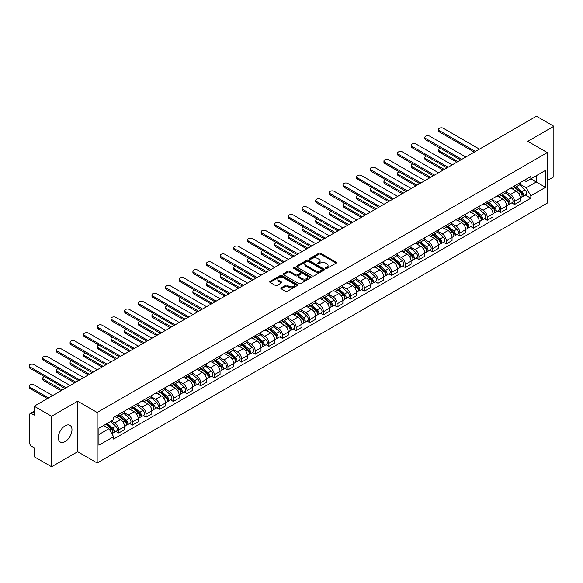 <?xml version="1.0" encoding="UTF-8"?>
<svg xmlns="http://www.w3.org/2000/svg" width="583" height="583" viewBox="0 0 583 583"><rect width="100%" height="100%" fill="white"/><g stroke="black" fill="none" stroke-linecap="round" stroke-linejoin="round"><path stroke-width="0.87" d="M325.751 268.413A0.853 0.488 0 0 0 326.954 268.413L336.07 263.144A1.217 0.7 0 0 0 336.427 262.649A1.217 0.7 0 0 0 336.07 262.153L320.621 253.226A1.217 0.7 0 0 0 318.901 253.226L309.777 258.495A0.853 0.488 0 0 0 310.979 259.187L312.16 258.509A3.884 2.245 0 0 1 317.655 258.509L318.945 259.253A3.884 2.245 0 0 1 320.082 260.841A3.884 2.245 0 0 1 318.945 262.423L317.764 263.108A0.853 0.488 0 0 0 318.967 263.8L320.147 263.115A3.884 2.245 0 0 1 325.642 263.115L326.932 263.859A3.884 2.245 0 0 1 328.069 265.447A3.884 2.245 0 0 1 326.932 267.036L325.751 267.714A0.853 0.488 0 0 0 325.751 268.413L325.751 267.714M65.15 441.564A9.649 5.568 120 0 0 71.454 433.06A9.649 5.568 120 0 0 69.975 425.328A9.649 5.568 120 0 0 65.15 425.809A9.649 5.568 120 0 0 58.847 434.313A9.649 5.568 120 0 0 60.326 442.045A9.649 5.568 120 0 0 65.15 441.564M546.147 151.937A9.649 5.568 120 0 0 545.12 151.004A9.649 5.568 120 0 0 543.801 150.582M281.21 287.827A1.217 0.7 0 0 0 280.853 288.323A1.217 0.7 0 0 0 281.21 288.818L285.546 291.325A1.217 0.7 0 0 0 287.266 291.325L297.396 285.473A1.217 0.7 0 0 0 297.753 284.978A1.217 0.7 0 0 0 297.396 284.482L281.939 275.562A1.217 0.7 0 0 0 280.219 275.562L270.089 281.407A1.217 0.7 0 0 0 269.732 281.902A1.217 0.7 0 0 0 270.089 282.398L275.329 285.422A1.217 0.7 0 0 0 277.049 285.422L281.378 282.923A1.217 0.7 0 0 0 281.735 282.427A1.217 0.7 0 0 0 281.378 281.932L278.783 280.43A3.25 1.873 0 0 1 277.836 279.104A3.25 1.873 0 0 1 279.84 277.37A3.25 1.873 0 0 1 283.374 277.778L293.555 283.651A3.25 1.873 0 0 1 294.502 284.978A3.25 1.873 0 0 1 292.498 286.712A3.25 1.873 0 0 1 288.957 286.304L287.266 285.327A1.217 0.7 0 0 0 285.546 285.327L281.21 287.827L281.21 288.818M97.164 412.473L77.656 401.213L51.588 416.262L34.178 406.213L536.44 116.236L553.85 126.285L527.783 141.334L547.291 152.593L97.164 412.473L97.164 462.975L547.291 203.095L547.291 152.593M312.248 275.905A1.217 0.7 0 0 0 313.967 275.905L324.097 270.06A1.217 0.7 0 0 0 324.454 269.565A1.217 0.7 0 0 0 324.097 269.069L308.64 260.142A1.217 0.7 0 0 0 306.928 260.142L296.791 265.994A1.217 0.7 0 0 0 296.441 266.489A1.217 0.7 0 0 0 296.791 266.985L312.248 275.905M294.167 268.595A0.853 0.488 0 0 1 295.034 268.712L310.732 277.778L300.617 283.615A1.217 0.7 0 0 1 298.897 283.615L283.44 274.695L287.776 272.21L287.776 271.197L283.44 273.704A1.217 0.7 0 0 0 283.083 274.199A1.217 0.7 0 0 0 283.44 274.695L283.44 273.704M287.776 272.21A1.217 0.7 0 0 1 289.496 272.21L289.496 271.197A1.217 0.7 0 0 0 287.776 271.197M289.496 271.197L295.763 274.819A1.217 0.7 0 0 0 297.483 274.819L300.354 273.157A1.217 0.7 0 0 0 300.711 272.662A1.217 0.7 0 0 0 300.354 272.166L293.832 268.399A0.853 0.488 0 0 1 295.034 267.706L310.746 276.772A1.217 0.7 0 0 1 311.103 277.268A1.217 0.7 0 0 1 310.746 277.763L310.746 276.772M51.588 416.262L51.588 466.764L34.178 456.715L34.178 447.773L31.467 446.214A2.47 1.428 -120 0 1 29.718 443.182L29.718 414.593A2.47 1.428 -120 0 1 30.236 413.464L34.178 411.183M547.291 180.577L553.85 176.787L553.85 126.285M51.588 466.764L77.656 451.716L97.164 462.975M34.178 406.213L34.178 415.154L31.467 413.587A2.47 1.428 -120 0 0 30.236 413.464M514.49 185.926A5.692 3.287 60 0 1 513.31 188.484L519.081 185.146A5.692 3.287 -120 0 0 520.262 182.596M506.292 192.055L510.468 194.46A5.692 3.287 60 0 1 514.49 201.434L520.262 198.096A5.692 3.287 -120 0 0 516.239 191.129L512.107 188.746M520.262 198.096L520.262 201.179L514.49 204.509L511.721 202.913M513.31 188.484A5.692 3.287 60 0 1 510.511 188.222M514.49 201.434L514.49 204.509M500.841 193.804A5.692 3.287 60 0 1 499.66 196.362L505.439 193.024A5.692 3.287 -120 0 0 506.612 190.473M498.071 210.791L500.841 212.387L506.612 209.057L506.612 205.974A5.692 3.287 -120 0 0 502.59 199.007L498.458 196.624M499.66 196.362A5.692 3.287 60 0 1 496.862 196.107M492.65 199.933L496.818 202.337A5.692 3.287 60 0 1 500.841 209.312L500.841 212.387M487.199 201.682A5.692 3.287 60 0 1 486.018 204.239L491.79 200.902A5.692 3.287 -120 0 0 492.97 198.351M484.429 218.669L487.199 220.265L492.97 216.934L492.97 213.852A5.692 3.287 -120 0 0 488.948 206.885L484.816 204.502M486.018 204.239A5.692 3.287 60 0 1 483.22 203.984M479 207.81L483.176 210.215A5.692 3.287 60 0 1 487.199 217.189L487.199 220.265M473.549 209.559A5.692 3.287 60 0 1 472.376 212.117L478.147 208.78A5.692 3.287 -120 0 0 479.321 206.229M470.78 226.547L473.549 228.15L479.321 224.812L479.321 221.729A5.692 3.287 -120 0 0 475.298 214.763L471.166 212.38M472.376 212.117A5.692 3.287 60 0 1 469.57 211.862M465.358 215.688L469.526 218.093A5.692 3.287 60 0 1 473.549 225.067L473.549 228.15M459.907 217.437A5.692 3.287 60 0 1 458.726 219.995L464.498 216.665A5.692 3.287 -120 0 0 465.679 214.107M457.138 234.424L459.907 236.028L465.679 232.69L465.679 229.607A5.692 3.287 -120 0 0 461.656 222.64L457.524 220.257M458.726 219.995A5.692 3.287 60 0 1 455.928 219.74M451.716 223.566L455.884 225.978A5.692 3.287 60 0 1 459.907 232.945L459.907 236.028M446.257 225.315A5.692 3.287 60 0 1 445.084 227.873L450.856 224.542A5.692 3.287 -120 0 0 452.036 221.985M443.495 242.302L446.257 243.905L452.036 240.568L452.036 237.492A5.692 3.287 -120 0 0 448.006 230.518L443.874 228.135M445.084 227.873A5.692 3.287 60 0 1 442.278 227.618M438.066 231.444L442.235 233.856A5.692 3.287 60 0 1 446.257 240.823L446.257 243.905M432.615 233.193A5.692 3.287 60 0 1 431.435 235.751L437.206 232.42A5.692 3.287 -120 0 0 438.387 229.862M429.846 250.18L432.615 251.783L438.387 248.445L438.387 245.37A5.692 3.287 -120 0 0 434.364 238.396L430.232 236.013M431.435 235.751A5.692 3.287 60 0 1 428.636 235.496M424.424 239.321L428.592 241.734A5.692 3.287 60 0 1 432.615 248.701L432.615 251.783M418.966 241.078A5.692 3.287 60 0 1 417.792 243.628L423.564 240.298A5.692 3.287 -120 0 0 424.745 237.74M416.204 258.058L418.966 259.661L424.745 256.323L424.745 253.248A5.692 3.287 -120 0 0 420.722 246.274L416.583 243.891M417.792 243.628A5.692 3.287 60 0 1 414.987 243.373M410.775 247.199L414.943 249.611A5.692 3.287 60 0 1 418.966 256.578L418.966 259.661M405.323 248.956A5.692 3.287 60 0 1 404.143 251.506L409.915 248.176A5.692 3.287 -120 0 0 411.095 245.618M402.554 265.943L405.323 267.539L411.095 264.201L411.095 261.126A5.692 3.287 -120 0 0 407.072 254.152L402.94 251.769M404.143 251.506A5.692 3.287 60 0 1 401.344 251.251M397.132 255.077L401.301 257.489A5.692 3.287 60 0 1 405.323 264.456L405.323 267.539M391.681 256.833A5.692 3.287 60 0 1 390.501 259.384L396.272 256.054A5.692 3.287 -120 0 0 397.453 253.496M388.912 273.821L391.681 275.416L397.453 272.079L397.453 269.003A5.692 3.287 -120 0 0 393.43 262.029L389.298 259.646M390.501 259.384A5.692 3.287 60 0 1 387.695 259.129M383.483 262.955L387.651 265.367A5.692 3.287 60 0 1 391.681 272.334L391.681 275.416M378.032 264.711A5.692 3.287 60 0 1 376.851 267.262L382.63 263.931A5.692 3.287 -120 0 0 383.803 261.373M375.263 281.698L378.032 283.294L383.803 279.964L383.803 276.881A5.692 3.287 -120 0 0 379.781 269.914L375.649 267.524M376.851 267.262A5.692 3.287 60 0 1 374.053 267.007M369.841 270.84L374.009 273.245A5.692 3.287 60 0 1 378.032 280.212L378.032 283.294M364.39 272.589A5.692 3.287 60 0 1 363.209 275.14L368.981 271.809A5.692 3.287 -120 0 0 370.161 269.251M361.62 289.576L364.39 291.172L370.161 287.842L370.161 284.759A5.692 3.287 -120 0 0 366.139 277.792L362.007 275.402M363.209 275.14A5.692 3.287 60 0 1 360.411 274.885M356.191 278.718L360.36 281.123A5.692 3.287 60 0 1 364.39 288.089L364.39 291.172M350.74 280.467A5.692 3.287 60 0 1 349.56 283.017L355.339 279.687A5.692 3.287 -120 0 0 356.512 277.129M347.971 297.454L350.74 299.05L356.512 295.719L356.512 292.637A5.692 3.287 -120 0 0 352.489 285.67L348.357 283.28M349.56 283.017A5.692 3.287 60 0 1 346.761 282.762M342.549 286.596L346.717 289A5.692 3.287 60 0 1 350.74 295.967L350.74 299.05M337.098 288.345A5.692 3.287 60 0 1 335.917 290.895L341.689 287.565A5.692 3.287 -120 0 0 342.87 285.014M334.329 305.332L337.098 306.928L342.87 303.597L342.87 300.515A5.692 3.287 -120 0 0 338.847 293.548L334.715 291.157M335.917 290.895A5.692 3.287 60 0 1 333.119 290.64M328.899 294.473L333.075 296.878A5.692 3.287 60 0 1 337.098 303.845L337.098 306.928M323.448 296.222A5.692 3.287 60 0 1 322.275 298.773L328.047 295.443A5.692 3.287 -120 0 0 329.22 292.892M320.679 313.209L323.448 314.805L329.22 311.475L329.22 308.392A5.692 3.287 -120 0 0 325.197 301.426L321.065 299.035M322.275 298.773A5.692 3.287 60 0 1 319.469 298.518M315.257 302.351L319.426 304.756A5.692 3.287 60 0 1 323.448 311.723L323.448 314.805M309.806 304.1A5.692 3.287 60 0 1 308.626 306.658L314.397 303.32A5.692 3.287 -120 0 0 315.578 300.77M307.037 321.087L309.806 322.683L315.578 319.353L315.578 316.27A5.692 3.287 -120 0 0 311.555 309.303L307.423 306.913M308.626 306.658A5.692 3.287 60 0 1 305.827 306.396M301.608 310.229L305.784 312.634A5.692 3.287 60 0 1 309.806 319.601L309.806 322.683M296.157 311.978A5.692 3.287 60 0 1 294.983 314.536L300.755 311.198A5.692 3.287 -120 0 0 301.928 308.647M293.387 328.965L296.157 330.561L301.936 327.231L301.936 324.148A5.692 3.287 -120 0 0 297.906 317.181L293.774 314.791M294.983 314.536A5.692 3.287 60 0 1 292.178 314.273M287.966 318.107L292.134 320.512A5.692 3.287 60 0 1 296.157 327.486L296.157 330.561M282.515 319.856A5.692 3.287 60 0 1 281.334 322.414L287.106 319.076A5.692 3.287 -120 0 0 288.286 316.525M279.745 336.843L282.515 338.439L288.286 335.108L288.286 332.026A5.692 3.287 -120 0 0 284.264 325.059L280.131 322.676M281.334 322.414A5.692 3.287 60 0 1 278.536 322.151M274.323 325.984L278.492 328.389A5.692 3.287 60 0 1 282.515 335.363L282.515 338.439M268.865 327.733A5.692 3.287 60 0 1 267.692 330.291L273.463 326.954A5.692 3.287 -120 0 0 274.644 324.403M266.103 344.721L268.865 346.317L274.644 342.986L274.644 339.904A5.692 3.287 -120 0 0 270.614 332.937L266.482 330.554M267.692 330.291A5.692 3.287 60 0 1 264.886 330.029M260.674 333.862L264.842 336.267A5.692 3.287 60 0 1 268.865 343.241L268.865 346.317M255.223 335.611A5.692 3.287 60 0 1 254.042 338.169L259.814 334.831A5.692 3.287 -120 0 0 260.995 332.281M252.454 352.598L255.223 354.194L260.995 350.864L260.995 347.781A5.692 3.287 -120 0 0 256.972 340.815L252.84 338.431M254.042 338.169A5.692 3.287 60 0 1 251.244 337.907M247.032 341.74L251.2 344.145A5.692 3.287 60 0 1 255.223 351.119L255.223 354.194M241.573 343.489A5.692 3.287 60 0 1 240.4 346.047L246.172 342.709A5.692 3.287 -120 0 0 247.352 340.159M238.811 360.476L241.573 362.072L247.352 358.742L247.352 355.659A5.692 3.287 -120 0 0 243.33 348.692L239.198 346.309M240.4 346.047A5.692 3.287 60 0 1 237.594 345.792M233.382 349.618L237.551 352.023A5.692 3.287 60 0 1 241.573 358.997L241.573 362.072M227.931 351.367A5.692 3.287 60 0 1 226.751 353.925L232.522 350.587A5.692 3.287 -120 0 0 233.703 348.036M225.162 368.354L227.931 369.957L233.703 366.62L233.703 363.537A5.692 3.287 -120 0 0 229.68 356.57L225.548 354.187M226.751 353.925A5.692 3.287 60 0 1 223.952 353.67M219.74 357.496L223.908 359.9A5.692 3.287 60 0 1 227.931 366.875L227.931 369.957M214.289 359.245A5.692 3.287 60 0 1 213.108 361.803L218.88 358.472A5.692 3.287 -120 0 0 220.061 355.914M211.52 376.232L214.289 377.835L220.061 374.497L220.061 371.415A5.692 3.287 -120 0 0 216.038 364.448L211.906 362.065M213.108 361.803A5.692 3.287 60 0 1 210.303 361.547M206.091 365.373L210.259 367.786A5.692 3.287 60 0 1 214.289 374.752L214.289 377.835M200.639 367.122A5.692 3.287 60 0 1 199.459 369.68L205.238 366.35A5.692 3.287 -120 0 0 206.411 363.792M197.87 384.11L200.639 385.713L206.411 382.375L206.411 379.3A5.692 3.287 -120 0 0 202.388 372.326L198.256 369.943M199.459 369.68A5.692 3.287 60 0 1 196.66 369.425M192.448 373.251L196.617 375.663A5.692 3.287 60 0 1 200.639 382.63L200.639 385.713M186.997 375A5.692 3.287 60 0 1 185.817 377.558L191.588 374.228A5.692 3.287 -120 0 0 192.769 371.67M184.228 391.987L186.997 393.591L192.769 390.253L192.769 387.178A5.692 3.287 -120 0 0 188.746 380.203L184.614 377.82M185.817 377.558A5.692 3.287 60 0 1 183.018 377.303M178.799 381.129L182.975 383.541A5.692 3.287 60 0 1 186.997 390.508L186.997 393.591M173.348 382.885A5.692 3.287 60 0 1 172.167 385.436L177.946 382.105A5.692 3.287 -120 0 0 179.119 379.548M170.579 399.865L173.348 401.468L179.119 398.131L179.119 395.055A5.692 3.287 -120 0 0 175.097 388.081L170.965 385.698M172.167 385.436A5.692 3.287 60 0 1 169.369 385.181M165.157 389.007L169.325 391.419A5.692 3.287 60 0 1 173.348 398.386L173.348 401.468M159.706 390.763A5.692 3.287 60 0 1 158.525 393.314L164.297 389.983A5.692 3.287 -120 0 0 165.477 387.425M156.936 407.75L159.706 409.346L165.477 406.008L165.477 402.933A5.692 3.287 -120 0 0 161.455 395.959L157.323 393.576M158.525 393.314A5.692 3.287 60 0 1 155.727 393.059M151.507 396.885L155.683 399.297A5.692 3.287 60 0 1 159.706 406.264L159.706 409.346M146.056 398.641A5.692 3.287 60 0 1 144.883 401.191L150.654 397.861A5.692 3.287 -120 0 0 151.828 395.303M143.287 415.628L146.056 417.224L151.828 413.886L151.828 410.811A5.692 3.287 -120 0 0 147.805 403.837L143.673 401.454M144.883 401.191A5.692 3.287 60 0 1 142.077 400.936M137.865 404.762L142.033 407.174A5.692 3.287 60 0 1 146.056 414.141L146.056 417.224M132.414 406.519A5.692 3.287 60 0 1 131.233 409.069L137.005 405.739A5.692 3.287 -120 0 0 138.186 403.181M129.645 423.506L132.414 425.102L138.186 421.771L138.186 418.689A5.692 3.287 -120 0 0 134.163 411.715L130.031 409.332M131.233 409.069A5.692 3.287 60 0 1 128.435 408.814M124.223 412.647L128.391 415.052A5.692 3.287 60 0 1 132.414 422.019L132.414 425.102M118.764 414.396A5.692 3.287 60 0 1 117.591 416.947L123.363 413.617A5.692 3.287 -120 0 0 124.543 411.059M116.002 431.384L118.764 432.98L124.543 429.649L124.543 426.567A5.692 3.287 -120 0 0 120.513 419.6L116.381 417.209M117.591 416.947A5.692 3.287 60 0 1 114.785 416.692M111.419 421.013L114.742 422.93A5.692 3.287 60 0 1 118.764 429.897L118.764 432.98M524.153 180.344L526.209 181.532L545.542 170.374L536.265 175.723L536.265 181.991L526.209 187.799L519.941 184.177M98.913 434.495L108.97 428.687L113.605 436.718L98.913 445.201L98.913 428.235L113.605 419.745L113.605 417.377L530.843 176.481L530.843 178.857L545.542 187.34L530.843 195.822L526.209 187.799M545.542 170.374L545.542 187.34M113.605 436.718L113.605 439.086L530.843 198.198L530.843 195.822M77.656 401.213L77.656 451.716M108.97 428.687L103.548 425.554M525.363 195.035L530.843 198.198M326.086 268.53L326.932 268.042A3.884 2.245 0 0 0 328.069 266.46L328.069 265.447M320.082 260.841L320.082 261.847A3.884 2.245 0 0 1 318.945 263.436L318.107 263.917M336.07 262.153L336.07 263.144L320.621 254.239A1.217 0.7 0 0 0 318.901 254.239L310.12 259.311M324.082 270.067L308.64 261.155A1.217 0.7 0 0 0 306.928 261.155L296.813 266.992M321.947 269.907A0.853 0.488 0 0 0 321.947 269.215L308.385 261.381A0.853 0.488 0 0 0 307.183 261.381L305.937 262.102A3.884 2.245 0 0 0 304.8 263.691A3.884 2.245 0 0 0 305.937 265.272L315.206 270.629A3.884 2.245 0 0 0 320.708 270.629L321.947 269.907L321.947 270.92A0.853 0.488 0 0 0 322.202 270.57L322.202 269.565M304.8 263.691L304.8 264.697A3.884 2.245 0 0 0 305.937 266.285L305.937 265.272M321.947 270.92L320.708 271.642A3.884 2.245 0 0 1 315.206 271.642L305.937 266.285M289.496 272.21L295.763 275.825A1.217 0.7 0 0 0 297.483 275.825L300.354 274.163A1.217 0.7 0 0 0 300.711 273.667L300.711 272.662M302.264 278.572A3.25 1.873 0 0 0 305.805 278.98A3.25 1.873 0 0 0 307.809 277.246A3.25 1.873 0 0 0 306.862 275.919L303.277 273.85A1.217 0.7 0 0 0 301.557 273.85L298.685 275.511A1.217 0.7 0 0 0 298.328 276.007A1.217 0.7 0 0 0 298.685 276.502L302.264 278.572L302.264 279.585A3.25 1.873 0 0 0 305.805 279.986A3.25 1.873 0 0 0 307.809 278.259L307.809 277.246M298.328 276.007L298.328 277.02A1.217 0.7 0 0 0 298.685 277.515L298.685 276.502M302.264 279.585L298.685 277.515M294.502 284.978L294.502 285.991A3.25 1.873 0 0 1 292.498 287.718A3.25 1.873 0 0 1 288.957 287.317L287.266 286.333A1.217 0.7 0 0 0 285.546 286.333L281.225 288.833M277.836 279.104L277.836 280.117A3.25 1.873 0 0 0 278.783 281.443L278.783 280.43M281.378 281.932L281.378 282.923L278.783 281.443M297.381 285.481L281.939 276.568A1.217 0.7 0 0 0 280.219 276.568L270.104 282.412M514.884 187.573L520.444 192.536A3.09 1.785 60 0 1 521.413 197.316L520.262 197.987M515.029 187.704L517.646 189.213M440.172 148.177A2.842 1.64 -0 0 0 438.518 149.671A2.842 1.64 -0 0 0 439.349 150.829L457.939 161.564M515.445 187.252L521.632 192.769A1.487 0.86 60 0 1 522.098 195.065A1.487 0.86 60 0 1 521.96 195.123M516.37 186.713L521.931 191.676A3.09 1.785 60 0 1 522.9 196.456A3.09 1.785 60 0 1 521.967 196.558M519.468 184.855L525.079 189.861A3.09 1.785 60 0 1 526.048 194.642L522.9 196.456M456.802 162.22L439.349 152.141A2.842 1.64 180 0 1 438.518 150.982L438.518 149.671M474.292 152.119L439.349 131.94A2.842 1.64 180 0 1 438.518 130.781L438.518 129.47A2.842 1.64 -0 0 0 439.349 130.628L475.429 151.463M479.452 149.139L443.371 128.304A2.842 1.64 -0 0 0 440.274 127.947A2.842 1.64 -0 0 0 438.518 129.47M501.234 195.451L506.795 200.414A3.09 1.785 60 0 1 507.771 205.194L506.612 205.865M501.387 195.582L504.004 197.09M426.53 156.055A2.842 1.64 -0 0 0 424.869 157.548A2.842 1.64 -0 0 0 425.707 158.707L444.29 169.442M501.795 195.13L507.982 200.647A1.487 0.86 60 0 1 508.449 202.942A1.487 0.86 60 0 1 508.318 203.001M502.721 194.591L508.281 199.554A3.09 1.785 60 0 1 509.258 204.334A3.09 1.785 60 0 1 508.318 204.436M505.825 192.733L511.437 197.739A3.09 1.785 60 0 1 512.406 202.52L509.258 204.334M443.153 170.098L425.707 160.019A2.842 1.64 180 0 1 424.869 158.86L424.869 157.548M487.592 203.329L493.152 208.291A3.09 1.785 60 0 1 494.122 213.072L492.97 213.742M487.738 203.46L490.354 204.976M412.888 163.932A2.842 1.64 -0 0 0 411.226 165.426A2.842 1.64 -0 0 0 412.057 166.585L430.648 177.319M488.153 203.008L494.34 208.525A1.487 0.86 60 0 1 494.807 210.82A1.487 0.86 60 0 1 494.668 210.878M489.079 202.469L494.639 207.431A3.09 1.785 60 0 1 495.608 212.212A3.09 1.785 60 0 1 494.675 212.314M492.176 200.61L497.787 205.617A3.09 1.785 60 0 1 498.757 210.397L495.608 212.212M429.511 177.975L412.057 167.897A2.842 1.64 180 0 1 411.226 166.738L411.226 165.426M473.943 211.206L479.503 216.169A3.09 1.785 60 0 1 480.479 220.95L479.321 221.62M474.096 211.338L476.712 212.853M399.238 171.81A2.842 1.64 -0 0 0 397.577 173.304A2.842 1.64 -0 0 0 398.415 174.463L416.998 185.197M474.504 210.886L480.691 216.402A1.487 0.86 60 0 1 481.157 218.698A1.487 0.86 60 0 1 481.026 218.756M475.429 210.346L480.99 215.309A3.09 1.785 60 0 1 481.966 220.09A3.09 1.785 60 0 1 481.033 220.192M478.534 208.488L484.145 213.495A3.09 1.785 60 0 1 485.114 218.275L481.966 220.09M415.861 185.853L398.415 175.774A2.842 1.64 180 0 1 397.577 174.616L397.577 173.304M460.65 159.997L425.707 139.818A2.842 1.64 180 0 1 424.869 138.659L424.869 137.348A2.842 1.64 -0 0 0 425.707 138.506L461.787 159.341M465.81 157.016L429.729 136.182A2.842 1.64 -0 0 0 426.625 135.824A2.842 1.64 -0 0 0 424.869 137.348M447.001 167.875L412.057 147.696A2.842 1.64 180 0 1 411.226 146.537L411.226 145.225A2.842 1.64 -0 0 0 412.057 146.384L448.138 167.219M452.168 164.894L416.08 144.059A2.842 1.64 -0 0 0 412.983 143.702A2.842 1.64 -0 0 0 411.226 145.225M433.358 175.753L398.415 155.574A2.842 1.64 180 0 1 397.577 154.415L397.577 153.103A2.842 1.64 -0 0 0 398.415 154.262L434.495 175.097M438.518 172.772L402.438 151.937A2.842 1.64 -0 0 0 399.333 151.587A2.842 1.64 -0 0 0 397.577 153.103M460.3 219.084L465.861 224.047A3.09 1.785 60 0 1 466.83 228.828L465.679 229.498M460.446 219.215L463.062 220.731M385.596 179.688A2.842 1.64 -0 0 0 383.935 181.182A2.842 1.64 -0 0 0 384.765 182.341L403.356 193.075M460.861 218.763L467.049 224.28A1.487 0.86 60 0 1 467.515 226.576A1.487 0.86 60 0 1 467.377 226.634M461.787 218.224L467.347 223.187A3.09 1.785 60 0 1 468.317 227.975A3.09 1.785 60 0 1 467.384 228.07M464.884 216.366L470.496 221.372A3.09 1.785 60 0 1 471.465 226.153L468.317 227.975M402.219 193.731L384.765 183.652A2.842 1.64 180 0 1 383.935 182.494L383.935 181.182M446.658 226.962L452.219 231.925A3.09 1.785 60 0 1 453.188 236.705L452.029 237.376M446.804 227.093L449.42 228.609M371.947 187.566A2.842 1.64 -0 0 0 370.285 189.06A2.842 1.64 -0 0 0 371.123 190.218L389.706 200.953M447.212 226.641L453.406 232.158A1.487 0.86 60 0 1 453.865 234.453A1.487 0.86 60 0 1 453.734 234.512M448.145 226.109L453.705 231.065A3.09 1.785 60 0 1 454.674 235.853A3.09 1.785 60 0 1 453.742 235.947M451.242 224.244L456.853 229.25A3.09 1.785 60 0 1 457.823 234.031L454.674 235.853M388.57 201.609L371.123 191.53A2.842 1.64 180 0 1 370.285 190.371L370.285 189.06M419.709 183.63L384.765 163.451A2.842 1.64 180 0 1 383.935 162.293L383.935 160.981A2.842 1.64 -0 0 0 384.765 162.14L420.846 182.975M424.876 180.65L388.788 159.815A2.842 1.64 -0 0 0 385.691 159.465A2.842 1.64 -0 0 0 383.935 160.981M406.067 191.508L371.123 171.329A2.842 1.64 180 0 1 370.285 170.17L370.285 168.859A2.842 1.64 -0 0 0 371.123 170.017L407.204 190.852M411.226 188.528L375.146 167.693A2.842 1.64 -0 0 0 372.049 167.343A2.842 1.64 -0 0 0 370.285 168.859M433.009 234.84L438.569 239.802A3.09 1.785 60 0 1 439.538 244.583L438.387 245.254M433.154 234.971L435.771 236.487M358.305 195.443A2.842 1.64 -0 0 0 356.643 196.937A2.842 1.64 -0 0 0 357.474 198.096L376.064 208.831M433.57 234.519L439.757 240.043A1.487 0.86 60 0 1 440.223 242.339A1.487 0.86 60 0 1 440.085 242.39M434.495 233.987L440.056 238.943A3.09 1.785 60 0 1 441.025 243.73A3.09 1.785 60 0 1 440.092 243.825M437.6 232.121L443.204 237.128A3.09 1.785 60 0 1 444.173 241.909L441.025 243.73M374.927 209.486L357.474 199.408A2.842 1.64 180 0 1 356.643 198.249L356.643 196.937M419.366 242.717L424.927 247.68A3.09 1.785 60 0 1 425.896 252.461L424.737 253.131M419.512 242.849L422.128 244.364M344.655 203.321A2.842 1.64 -0 0 0 343.001 204.815A2.842 1.64 -0 0 0 343.832 205.974L362.415 216.708M419.928 242.397L426.115 247.921A1.487 0.86 60 0 1 426.581 250.216A1.487 0.86 60 0 1 426.443 250.267M420.853 241.865L426.413 246.82A3.09 1.785 60 0 1 427.383 251.608A3.09 1.785 60 0 1 426.45 251.703M423.95 239.999L429.562 245.006A3.09 1.785 60 0 1 430.531 249.786L427.383 251.608M361.278 217.364L343.832 207.293A2.842 1.64 180 0 1 343.001 206.127L343.001 204.815M405.717 250.595L411.277 255.558A3.09 1.785 60 0 1 412.247 260.346L411.095 261.009M405.863 250.734L408.486 252.242M331.013 211.199A2.842 1.64 -0 0 0 329.351 212.693A2.842 1.64 -0 0 0 330.182 213.852L348.772 224.586M406.278 250.275L412.465 255.799A1.487 0.86 60 0 1 412.932 258.094A1.487 0.86 60 0 1 412.8 258.145M407.204 249.743L412.764 254.705A3.09 1.785 60 0 1 413.733 259.486A3.09 1.785 60 0 1 412.8 259.581M410.308 247.877L415.912 252.884A3.09 1.785 60 0 1 416.889 257.664L413.733 259.486M347.636 225.242L330.182 215.171A2.842 1.64 180 0 1 329.351 214.005L329.351 212.693M392.075 258.48L397.635 263.436A3.09 1.785 60 0 1 398.604 268.224L397.453 268.887M392.221 258.612L394.837 260.12M317.363 219.077A2.842 1.64 -0 0 0 315.709 220.571A2.842 1.64 -0 0 0 316.54 221.729L335.13 232.464M392.636 258.152L398.823 263.676A1.487 0.86 60 0 1 399.289 265.972A1.487 0.86 60 0 1 399.151 266.023M393.561 257.62L399.122 262.583A3.09 1.785 60 0 1 400.091 267.364A3.09 1.785 60 0 1 399.158 267.459M396.659 255.755L402.27 260.761A3.09 1.785 60 0 1 403.239 265.542L400.091 267.364M333.993 233.12L316.54 223.049A2.842 1.64 180 0 1 315.709 221.883L315.709 220.571M378.425 266.358L383.986 271.314A3.09 1.785 60 0 1 384.955 276.102L383.803 276.765M378.571 266.489L381.195 267.998M303.721 226.955A2.842 1.64 -0 0 0 302.06 228.449A2.842 1.64 -0 0 0 302.898 229.615L321.481 240.342M378.986 266.03L385.174 271.554A1.487 0.86 60 0 1 385.64 273.85A1.487 0.86 60 0 1 385.509 273.901M379.912 265.498L385.472 270.461A3.09 1.785 60 0 1 386.442 275.242A3.09 1.785 60 0 1 385.509 275.336M383.016 263.633L388.621 268.639A3.09 1.785 60 0 1 389.597 273.42L386.442 275.242M320.344 240.998L302.898 230.926A2.842 1.64 180 0 1 302.06 229.76L302.06 228.449M364.783 274.236L370.343 279.191A3.09 1.785 60 0 1 371.313 283.979L370.161 284.642M364.929 274.367L367.545 275.876M290.072 234.832A2.842 1.64 -0 0 0 288.417 236.326A2.842 1.64 -0 0 0 289.248 237.492L307.839 248.22M365.344 273.908L371.531 279.432A1.487 0.86 60 0 1 371.998 281.727A1.487 0.86 60 0 1 371.859 281.778M366.27 273.376L371.83 278.339A3.09 1.785 60 0 1 372.799 283.119A3.09 1.785 60 0 1 371.867 283.221M369.367 271.51L374.978 276.517A3.09 1.785 60 0 1 375.948 281.298L372.799 283.119M306.702 248.875L289.248 238.804A2.842 1.64 180 0 1 288.417 237.638L288.417 236.326M351.134 282.114L356.694 287.076A3.09 1.785 60 0 1 357.671 291.857L356.512 292.52M351.287 282.245L353.903 283.753M276.429 242.71A2.842 1.64 -0 0 0 274.768 244.204A2.842 1.64 -0 0 0 275.606 245.37L294.189 256.097M351.695 281.786L357.882 287.31A1.487 0.86 60 0 1 358.348 289.605A1.487 0.86 60 0 1 358.217 289.656M352.62 281.254L358.181 286.217A3.09 1.785 60 0 1 359.157 290.997A3.09 1.785 60 0 1 358.217 291.099M355.725 279.388L361.329 284.395A3.09 1.785 60 0 1 362.305 289.175L359.157 290.997M293.052 256.753L275.606 246.682A2.842 1.64 180 0 1 274.768 245.516L274.768 244.204M337.491 289.991L343.052 294.954A3.09 1.785 60 0 1 344.021 299.735L342.87 300.398M337.637 290.123L340.253 291.631M262.78 250.588A2.842 1.64 -0 0 0 261.126 252.082A2.842 1.64 -0 0 0 261.956 253.248L280.547 263.975M338.053 289.664L344.24 295.187A1.487 0.86 60 0 1 344.706 297.483A1.487 0.86 60 0 1 344.568 297.534M338.978 289.132L344.538 294.094A3.09 1.785 60 0 1 345.508 298.875A3.09 1.785 60 0 1 344.575 298.977M342.075 287.273L347.687 292.272A3.09 1.785 60 0 1 348.656 297.06L345.508 298.875M279.41 264.631L261.956 254.56A2.842 1.64 180 0 1 261.126 253.394L261.126 252.082M392.425 199.386L357.474 179.207A2.842 1.64 180 0 1 356.643 178.048L356.643 176.736A2.842 1.64 -0 0 0 357.474 177.895L393.561 198.73M397.584 196.405L361.504 175.578A2.842 1.64 -0 0 0 358.399 175.221A2.842 1.64 -0 0 0 356.643 176.736M378.775 207.264L343.832 187.092A2.842 1.64 180 0 1 343.001 185.926L343.001 184.614A2.842 1.64 -0 0 0 343.832 185.773L379.912 206.608M383.935 204.283L347.854 183.456A2.842 1.64 -0 0 0 344.757 183.098A2.842 1.64 -0 0 0 343.001 184.614M365.133 215.142L330.182 194.97A2.842 1.64 180 0 1 329.351 193.804L329.351 192.492A2.842 1.64 -0 0 0 330.182 193.651L366.27 214.486M370.292 212.161L334.212 191.333A2.842 1.64 -0 0 0 331.108 190.976A2.842 1.64 -0 0 0 329.351 192.492M351.483 223.019L316.54 202.848A2.842 1.64 180 0 1 315.709 201.682L315.709 200.37A2.842 1.64 -0 0 0 316.54 201.529L352.62 222.363M356.643 220.039L320.563 199.211A2.842 1.64 -0 0 0 317.465 198.854A2.842 1.64 -0 0 0 315.709 200.37M337.841 230.897L302.898 210.725A2.842 1.64 180 0 1 302.06 209.559L302.06 208.248A2.842 1.64 -0 0 0 302.898 209.414L338.978 230.241M343.001 227.917L306.92 207.089A2.842 1.64 -0 0 0 303.816 206.732A2.842 1.64 -0 0 0 302.06 208.248M324.192 238.775L289.248 218.603A2.842 1.64 180 0 1 288.417 217.437L288.417 216.125A2.842 1.64 -0 0 0 289.248 217.291L325.329 238.119M329.351 235.794L293.271 214.967A2.842 1.64 -0 0 0 290.174 214.61A2.842 1.64 -0 0 0 288.417 216.125M310.55 246.653L275.606 226.481A2.842 1.64 180 0 1 274.768 225.315L274.768 224.003A2.842 1.64 -0 0 0 275.606 225.169L311.686 245.997M315.709 243.672L279.629 222.844A2.842 1.64 -0 0 0 276.524 222.487A2.842 1.64 -0 0 0 274.768 224.003M296.9 254.531L261.956 234.359A2.842 1.64 180 0 1 261.126 233.193L261.126 231.881A2.842 1.64 -0 0 0 261.956 233.047L298.037 253.875M302.06 251.55L265.979 230.722A2.842 1.64 -0 0 0 262.882 230.365A2.842 1.64 -0 0 0 261.126 231.881M323.842 297.869L329.402 302.832A3.09 1.785 60 0 1 330.379 307.613L329.22 308.276M323.995 298L326.611 299.509M249.138 258.466A2.842 1.64 -0 0 0 247.476 259.96A2.842 1.64 -0 0 0 248.314 261.126L266.897 271.853M324.403 297.541L330.59 303.065A1.487 0.86 60 0 1 331.057 305.361A1.487 0.86 60 0 1 330.925 305.412M325.329 297.009L330.889 301.972A3.09 1.785 60 0 1 331.865 306.753A3.09 1.785 60 0 1 330.925 306.855M328.433 295.151L334.044 300.15A3.09 1.785 60 0 1 335.014 304.938L331.865 306.753M265.761 272.509L248.314 262.437A2.842 1.64 180 0 1 247.476 261.279L247.476 259.96M310.2 305.747L315.76 310.71A3.09 1.785 60 0 1 316.729 315.49L315.578 316.154M310.345 305.878L312.962 307.387M235.496 266.351A2.842 1.64 -0 0 0 233.834 267.837A2.842 1.64 -0 0 0 234.665 269.003L253.255 279.731M310.761 305.419L316.948 310.943A1.487 0.86 60 0 1 317.414 313.239A1.487 0.86 60 0 1 317.276 313.29M311.686 304.887L317.247 309.85A3.09 1.785 60 0 1 318.216 314.631A3.09 1.785 60 0 1 317.283 314.733M314.784 303.029L320.395 308.028A3.09 1.785 60 0 1 321.364 312.816L318.216 314.631M252.118 280.387L234.665 270.315A2.842 1.64 180 0 1 233.834 269.157L233.834 267.837M296.55 313.625L302.111 318.588A3.09 1.785 60 0 1 303.087 323.368L301.928 324.031M296.703 313.756L299.319 315.265M221.846 274.229A2.842 1.64 -0 0 0 220.185 275.715A2.842 1.64 -0 0 0 221.023 276.881L239.606 287.608M297.111 313.297L303.298 318.821A1.487 0.86 60 0 1 303.765 321.116A1.487 0.86 60 0 1 303.634 321.167M298.044 312.765L303.605 317.728A3.09 1.785 60 0 1 304.574 322.508A3.09 1.785 60 0 1 303.641 322.61M301.141 310.907L306.753 315.906A3.09 1.785 60 0 1 307.722 320.694L304.574 322.508M238.469 288.264L221.023 278.193A2.842 1.64 180 0 1 220.185 277.034L220.185 275.715M282.908 321.503L288.468 326.465A3.09 1.785 60 0 1 289.438 331.246L288.286 331.909M283.054 321.634L285.67 323.142M208.204 282.106A2.842 1.64 -0 0 0 206.542 283.593A2.842 1.64 -0 0 0 207.373 284.759L225.964 295.486M283.469 321.182L289.656 326.699A1.487 0.86 60 0 1 290.123 328.994A1.487 0.86 60 0 1 289.984 329.045M284.395 320.643L289.955 325.606A3.09 1.785 60 0 1 290.924 330.386A3.09 1.785 60 0 1 289.991 330.488M287.492 318.784L293.103 323.791A3.09 1.785 60 0 1 294.072 328.572L290.924 330.386M224.827 296.149L207.373 286.071A2.842 1.64 180 0 1 206.542 284.912L206.542 283.593M269.266 329.38L274.826 334.343A3.09 1.785 60 0 1 275.795 339.124L274.637 339.794M269.412 329.512L272.028 331.02M194.554 289.984A2.842 1.64 -0 0 0 192.9 291.478A2.842 1.64 -0 0 0 193.731 292.637L212.314 303.364M269.827 329.06L276.014 334.576A1.487 0.86 60 0 1 276.473 336.872A1.487 0.86 60 0 1 276.342 336.93M270.752 328.521L276.313 333.483A3.09 1.785 60 0 1 277.282 338.264A3.09 1.785 60 0 1 276.349 338.366M273.85 326.662L279.461 331.669A3.09 1.785 60 0 1 280.43 336.449L277.282 338.264M211.177 304.027L193.731 293.949A2.842 1.64 180 0 1 192.9 292.79L192.9 291.478M255.616 337.258L261.177 342.221A3.09 1.785 60 0 1 262.146 347.002L260.995 347.672M255.762 337.389L258.378 338.898M180.912 297.862A2.842 1.64 -0 0 0 179.251 299.356A2.842 1.64 -0 0 0 180.081 300.515L198.672 311.249M256.177 336.938L262.365 342.454A1.487 0.86 60 0 1 262.831 344.75A1.487 0.86 60 0 1 262.693 344.808M257.103 336.398L262.663 341.361A3.09 1.785 60 0 1 263.633 346.142A3.09 1.785 60 0 1 262.7 346.244M260.207 334.54L265.812 339.546A3.09 1.785 60 0 1 266.781 344.327L263.633 346.142M197.535 311.905L180.081 301.826A2.842 1.64 180 0 1 179.251 300.668L179.251 299.356M241.974 345.136L247.535 350.099A3.09 1.785 60 0 1 248.504 354.879L247.352 355.55M242.12 345.267L244.736 346.783M167.263 305.74A2.842 1.64 -0 0 0 165.608 307.234A2.842 1.64 -0 0 0 166.439 308.392L185.03 319.127M242.535 344.815L248.722 350.332A1.487 0.86 60 0 1 249.189 352.628A1.487 0.86 60 0 1 249.05 352.686M243.461 344.276L249.021 349.239A3.09 1.785 60 0 1 249.99 354.019A3.09 1.785 60 0 1 249.058 354.121M246.558 342.418L252.169 347.424A3.09 1.785 60 0 1 253.139 352.205L249.99 354.019M183.885 319.783L166.439 309.704A2.842 1.64 180 0 1 165.608 308.545L165.608 307.234M228.325 353.014L233.885 357.977A3.09 1.785 60 0 1 234.854 362.757L233.703 363.428M228.47 353.145L231.094 354.661M153.621 313.618A2.842 1.64 -0 0 0 151.959 315.111A2.842 1.64 -0 0 0 152.79 316.27L171.38 327.005M228.886 352.693L235.073 358.21A1.487 0.86 60 0 1 235.539 360.505A1.487 0.86 60 0 1 235.408 360.564M229.811 352.154L235.372 357.117A3.09 1.785 60 0 1 236.341 361.897A3.09 1.785 60 0 1 235.408 361.999M232.916 350.296L238.52 355.302A3.09 1.785 60 0 1 239.496 360.083L236.341 361.897M170.243 327.661L152.79 317.582A2.842 1.64 180 0 1 151.959 316.423L151.959 315.111M214.682 360.892L220.243 365.854A3.09 1.785 60 0 1 221.212 370.635L220.061 371.305M214.828 361.023L217.444 362.539M139.971 321.495A2.842 1.64 -0 0 0 138.317 322.989A2.842 1.64 -0 0 0 139.148 324.148L157.738 334.882M215.244 360.571L221.431 366.088A1.487 0.86 60 0 1 221.897 368.383A1.487 0.86 60 0 1 221.759 368.441M216.169 360.032L221.729 364.994A3.09 1.785 60 0 1 222.699 369.775A3.09 1.785 60 0 1 221.766 369.877M219.266 358.173L224.878 363.18A3.09 1.785 60 0 1 225.847 367.96L222.699 369.775M156.601 335.538L139.148 325.46A2.842 1.64 180 0 1 138.317 324.301L138.317 322.989M201.033 368.769L206.593 373.732A3.09 1.785 60 0 1 207.563 378.513L206.411 379.183M201.179 368.901L203.802 370.416M126.329 329.373A2.842 1.64 -0 0 0 124.667 330.867A2.842 1.64 -0 0 0 125.505 332.026L144.088 342.76M201.594 368.449L207.781 373.965A1.487 0.86 60 0 1 208.248 376.261A1.487 0.86 60 0 1 208.116 376.319M202.52 367.917L208.08 372.872A3.09 1.785 60 0 1 209.057 377.66A3.09 1.785 60 0 1 208.116 377.755M205.624 366.051L211.228 371.058A3.09 1.785 60 0 1 212.205 375.838L209.057 377.66M142.952 343.416L125.505 333.338A2.842 1.64 180 0 1 124.667 332.179L124.667 330.867M187.391 376.647L192.951 381.61A3.09 1.785 60 0 1 193.92 386.391L192.769 387.061M187.537 376.778L190.153 378.294M112.679 337.251A2.842 1.64 -0 0 0 111.025 338.745A2.842 1.64 -0 0 0 111.856 339.904L130.446 350.638M187.952 376.327L194.139 381.85A1.487 0.86 60 0 1 194.605 384.146A1.487 0.86 60 0 1 194.467 384.197M188.877 375.795L194.438 380.75A3.09 1.785 60 0 1 195.407 385.538A3.09 1.785 60 0 1 194.474 385.633M191.975 373.929L197.586 378.935A3.09 1.785 60 0 1 198.555 383.716L195.407 385.538M129.309 351.294L111.856 341.215A2.842 1.64 180 0 1 111.025 340.057L111.025 338.745M173.741 384.525L179.302 389.488A3.09 1.785 60 0 1 180.278 394.268L179.119 394.939M173.894 384.656L176.511 386.172M99.037 345.129A2.842 1.64 -0 0 0 97.376 346.623A2.842 1.64 -0 0 0 98.214 347.781L116.797 358.516M174.302 384.204L180.49 389.728A1.487 0.86 60 0 1 180.956 392.024A1.487 0.86 60 0 1 180.825 392.075M175.228 383.672L180.788 388.628A3.09 1.785 60 0 1 181.765 393.416A3.09 1.785 60 0 1 180.825 393.51M178.332 381.807L183.936 386.813A3.09 1.785 60 0 1 184.913 391.594L181.765 393.416M115.66 359.172L98.214 349.1A2.842 1.64 180 0 1 97.376 347.934L97.376 346.623M160.099 392.403L165.659 397.366A3.09 1.785 60 0 1 166.629 402.153L165.477 402.817M160.245 392.541L162.861 394.05M85.388 353.006A2.842 1.64 -0 0 0 83.733 354.5A2.842 1.64 -0 0 0 84.564 355.659L103.155 366.394M160.66 392.082L166.847 397.606A1.487 0.86 60 0 1 167.314 399.902A1.487 0.86 60 0 1 167.175 399.953M161.586 391.55L167.146 396.513A3.09 1.785 60 0 1 168.115 401.293A3.09 1.785 60 0 1 167.183 401.388M164.683 389.684L170.294 394.691A3.09 1.785 60 0 1 171.264 399.472L168.115 401.293M102.018 367.05L84.564 356.978A2.842 1.64 180 0 1 83.733 355.812L83.733 354.5M146.45 400.288L152.01 405.243A3.09 1.785 60 0 1 152.986 410.031L151.828 410.694M146.603 400.419L149.219 401.927M71.745 360.884A2.842 1.64 -0 0 0 70.084 362.378A2.842 1.64 -0 0 0 70.922 363.537L89.505 374.271M147.011 399.96L153.198 405.484A1.487 0.86 60 0 1 153.664 407.779A1.487 0.86 60 0 1 153.533 407.83M147.936 399.428L153.497 404.391A3.09 1.785 60 0 1 154.473 409.171A3.09 1.785 60 0 1 153.54 409.266M151.041 397.562L156.652 402.569A3.09 1.785 60 0 1 157.621 407.349L154.473 409.171M88.368 374.927L70.922 364.856A2.842 1.64 180 0 1 70.084 363.69L70.084 362.378M132.807 408.166L138.368 413.121A3.09 1.785 60 0 1 139.337 417.909L138.186 418.572M132.953 408.297L135.569 409.805M58.103 368.762A2.842 1.64 -0 0 0 56.442 370.256A2.842 1.64 -0 0 0 57.272 371.415L75.863 382.149M133.369 407.838L139.556 413.362A1.487 0.86 60 0 1 140.022 415.657A1.487 0.86 60 0 1 139.884 415.708M134.294 407.306L139.854 412.268A3.09 1.785 60 0 1 140.824 417.049A3.09 1.785 60 0 1 139.891 417.144M137.391 405.44L143.003 410.447A3.09 1.785 60 0 1 143.972 415.227L140.824 417.049M74.726 382.805L57.272 372.734A2.842 1.64 180 0 1 56.442 371.568L56.442 370.256M283.258 262.408L248.314 242.236A2.842 1.64 180 0 1 247.476 241.078L247.476 239.759A2.842 1.64 -0 0 0 248.314 240.925L284.395 261.752M288.417 259.435L252.337 238.6A2.842 1.64 -0 0 0 249.233 238.243A2.842 1.64 -0 0 0 247.476 239.759M269.608 270.286L234.665 250.114A2.842 1.64 180 0 1 233.834 248.956L233.834 247.637A2.842 1.64 -0 0 0 234.665 248.803L270.745 269.63M274.775 267.313L238.687 246.478A2.842 1.64 -0 0 0 235.59 246.121A2.842 1.64 -0 0 0 233.834 247.637M255.966 278.164L221.023 257.992A2.842 1.64 180 0 1 220.185 256.833L220.185 255.514A2.842 1.64 -0 0 0 221.023 256.68L257.103 277.508M261.126 275.191L225.045 254.356A2.842 1.64 -0 0 0 221.941 253.999A2.842 1.64 -0 0 0 220.185 255.514M242.317 286.049L207.373 265.87A2.842 1.64 180 0 1 206.542 264.711L206.542 263.399A2.842 1.64 -0 0 0 207.373 264.558L243.461 285.386M247.484 283.068L211.396 262.233A2.842 1.64 -0 0 0 208.299 261.876A2.842 1.64 -0 0 0 206.542 263.399M228.674 293.927L193.731 273.748A2.842 1.64 180 0 1 192.9 272.589L192.9 271.277A2.842 1.64 -0 0 0 193.731 272.436L229.811 293.271M233.834 290.946L197.754 270.111A2.842 1.64 -0 0 0 194.656 269.754A2.842 1.64 -0 0 0 192.9 271.277M215.032 301.805L180.081 281.625A2.842 1.64 180 0 1 179.251 280.467L179.251 279.155A2.842 1.64 -0 0 0 180.081 280.314L216.169 301.149M220.192 298.824L184.111 277.989A2.842 1.64 -0 0 0 181.007 277.632A2.842 1.64 -0 0 0 179.251 279.155M201.383 309.682L166.439 289.503A2.842 1.64 180 0 1 165.608 288.345L165.608 287.033A2.842 1.64 -0 0 0 166.439 288.191L202.52 309.026M206.542 306.702L170.462 285.867A2.842 1.64 -0 0 0 167.365 285.51A2.842 1.64 -0 0 0 165.608 287.033M187.741 317.56L152.79 297.381A2.842 1.64 180 0 1 151.959 296.222L151.959 294.911A2.842 1.64 -0 0 0 152.79 296.069L188.877 316.904M192.9 314.58L156.82 293.745A2.842 1.64 -0 0 0 153.715 293.387A2.842 1.64 -0 0 0 151.959 294.911M174.091 325.438L139.148 305.259A2.842 1.64 180 0 1 138.317 304.1L138.317 302.788A2.842 1.64 -0 0 0 139.148 303.947L175.228 324.782M179.251 322.457L143.17 301.622A2.842 1.64 -0 0 0 140.073 301.273A2.842 1.64 -0 0 0 138.317 302.788M160.449 333.316L125.505 313.137A2.842 1.64 180 0 1 124.667 311.978L124.667 310.666A2.842 1.64 -0 0 0 125.505 311.825L161.586 332.66M165.608 330.335L129.528 309.5A2.842 1.64 -0 0 0 126.424 309.15A2.842 1.64 -0 0 0 124.667 310.666M146.799 341.193L111.856 321.014A2.842 1.64 180 0 1 111.025 319.856L111.025 318.544A2.842 1.64 -0 0 0 111.856 319.703L147.936 340.538M151.959 338.213L115.879 317.385A2.842 1.64 -0 0 0 112.781 317.028A2.842 1.64 -0 0 0 111.025 318.544M133.157 349.071L98.214 328.899A2.842 1.64 180 0 1 97.376 327.733L97.376 326.422A2.842 1.64 -0 0 0 98.214 327.58L134.294 348.415M138.317 346.091L102.236 325.263A2.842 1.64 -0 0 0 99.132 324.906A2.842 1.64 -0 0 0 97.376 326.422M119.508 356.949L84.564 336.777A2.842 1.64 180 0 1 83.733 335.611L83.733 334.299A2.842 1.64 -0 0 0 84.564 335.458L120.645 356.293M124.675 353.968L88.587 333.141A2.842 1.64 -0 0 0 85.49 332.784A2.842 1.64 -0 0 0 83.733 334.299M105.866 364.827L70.922 344.655A2.842 1.64 180 0 1 70.084 343.489L70.084 342.177A2.842 1.64 -0 0 0 70.922 343.336L107.002 364.171M111.025 361.846L74.945 341.019A2.842 1.64 -0 0 0 71.84 340.661A2.842 1.64 -0 0 0 70.084 342.177M92.216 372.705L57.272 352.533A2.842 1.64 180 0 1 56.442 351.367L56.442 350.055A2.842 1.64 -0 0 0 57.272 351.221L93.353 372.049M97.383 369.724L61.295 348.896A2.842 1.64 -0 0 0 58.198 348.539A2.842 1.64 -0 0 0 56.442 350.055M119.158 416.043L124.718 420.999A3.09 1.785 60 0 1 125.695 425.787L124.536 426.45M119.311 416.175L121.927 417.683M44.454 376.64A2.842 1.64 -0 0 0 42.792 378.134A2.842 1.64 -0 0 0 43.63 379.3L62.213 390.027M119.719 415.715L125.906 421.239A1.487 0.86 60 0 1 126.373 423.535A1.487 0.86 60 0 1 126.241 423.586M120.652 415.183L126.212 420.146A3.09 1.785 60 0 1 127.181 424.927A3.09 1.785 60 0 1 126.249 425.029M123.749 413.318L129.36 418.324A3.09 1.785 60 0 1 130.33 423.105L127.181 424.927M61.077 390.683L43.63 380.612A2.842 1.64 180 0 1 42.792 379.446L42.792 378.134M78.574 380.582L43.63 360.411A2.842 1.64 180 0 1 42.792 359.245L42.792 357.933A2.842 1.64 -0 0 0 43.63 359.099L79.711 379.927M83.733 377.602L47.653 356.774A2.842 1.64 -0 0 0 44.548 356.417A2.842 1.64 -0 0 0 42.792 357.933M105.858 424.22L111.076 428.884A3.09 1.785 60 0 1 112.045 433.665L111.892 433.752M105.909 424.191L108.278 425.561M52.594 395.58L34.003 384.853A2.842 1.64 -0 0 0 30.906 384.496A2.842 1.64 -0 0 0 29.15 386.012A2.842 1.64 -0 0 0 29.981 387.178L48.571 397.905M106.419 423.899L112.264 429.117A1.487 0.86 60 0 1 112.73 431.413A1.487 0.86 60 0 1 112.592 431.464M107.345 423.367L112.563 428.024A3.09 1.785 60 0 1 113.532 432.805A3.09 1.785 60 0 1 112.599 432.907M110.493 421.545L115.711 426.202A3.09 1.785 60 0 1 116.68 430.983L113.532 432.805M47.434 398.561L29.981 388.489A2.842 1.64 180 0 1 29.15 387.323L29.15 386.012M64.932 388.46L29.981 368.288A2.842 1.64 180 0 1 29.15 367.122L29.15 365.811A2.842 1.64 -0 0 0 29.981 366.977L66.068 387.804M70.091 385.48L34.003 364.652A2.842 1.64 -0 0 0 30.906 364.295A2.842 1.64 -0 0 0 29.15 365.811M132.414 422.019L138.186 418.689M146.056 414.141L151.828 410.811M159.706 406.264L165.477 402.933M173.348 398.386L179.119 395.055M186.997 390.508L192.769 387.178M200.639 382.63L206.411 379.3M214.289 374.752L220.061 371.415M227.931 366.875L233.703 363.537M241.573 358.997L247.352 355.659M255.223 351.119L260.995 347.781M268.865 343.241L274.644 339.904M282.515 335.363L288.286 332.026M296.157 327.486L301.936 324.148M309.806 319.601L315.578 316.27M323.448 311.723L329.22 308.392M337.098 303.845L342.87 300.515M350.74 295.967L356.512 292.637M364.39 288.089L370.161 284.759M378.032 280.212L383.803 276.881M391.681 272.334L397.453 269.003M405.323 264.456L411.095 261.126M418.966 256.578L424.745 253.248M432.615 248.701L438.387 245.37M446.257 240.823L452.036 237.492M459.907 232.945L465.679 229.607M473.549 225.067L479.321 221.729M487.199 217.189L492.97 213.852M500.841 209.312L506.612 205.974M118.764 429.897L124.543 426.567M114.742 422.93L120.513 419.6M128.391 415.052L134.163 411.715M142.033 407.174L147.805 403.837M155.683 399.297L161.455 395.959M169.325 391.419L175.097 388.081M182.975 383.541L188.746 380.203M196.617 375.663L202.388 372.326M210.259 367.786L216.038 364.448M223.908 359.9L229.68 356.57M237.551 352.023L243.33 348.692M251.2 344.145L256.972 340.815M264.842 336.267L270.614 332.937M278.492 328.389L284.264 325.059M292.134 320.512L297.906 317.181M305.784 312.634L311.555 309.303M319.426 304.756L325.197 301.426M333.075 296.878L338.847 293.548M346.717 289L352.489 285.67M360.36 281.123L366.139 277.792M374.009 273.245L379.781 269.914M387.651 265.367L393.43 262.029M401.301 257.489L407.072 254.152M414.943 249.611L420.722 246.274M428.592 241.734L434.364 238.396M442.235 233.856L448.006 230.518M455.884 225.978L461.656 222.64M469.526 218.093L475.298 214.763M483.176 210.215L488.948 206.885M496.818 202.337L502.59 199.007M510.468 194.46L516.239 191.129M34.178 412.021L31.467 413.587M326.932 268.042L326.932 267.036M317.764 263.8L317.764 263.108M318.945 263.436L318.945 262.423M309.777 259.187L309.777 258.495M318.901 254.239L318.901 253.226M320.621 254.239L320.621 253.226M296.791 266.985L296.791 265.994M306.928 261.155L306.928 260.142M308.64 261.155L308.64 260.142M324.097 270.06L324.097 269.069M315.206 271.642L315.206 270.629M320.708 271.642L320.708 270.629M295.763 275.825L295.763 274.819M297.483 275.825L297.483 274.819M300.354 274.163L300.354 273.157M295.034 268.712L295.034 267.706M285.546 286.333L285.546 285.327M287.266 286.333L287.266 285.327M288.957 287.317L288.957 286.304M270.089 282.398L270.089 281.407M280.219 276.568L280.219 275.562M281.939 276.568L281.939 275.562M297.396 285.473L297.396 284.482M520.444 192.536L518.71 193.534M522.404 194.387L521.843 194.707M525.079 189.861L521.931 191.676M439.349 152.141L439.349 150.829M439.349 130.628L439.349 131.94M506.795 200.414L505.06 201.412M508.755 202.265L508.201 202.585M511.437 197.739L508.281 199.554M425.707 160.019L425.707 158.707M493.152 208.291L491.418 209.29M495.113 210.142L494.559 210.463M497.787 205.617L494.639 207.431M412.057 167.897L412.057 166.585M479.503 216.169L477.776 217.167M481.471 218.02L480.909 218.341M484.145 213.495L480.99 215.309M398.415 175.774L398.415 174.463M425.707 138.506L425.707 139.818M412.057 146.384L412.057 147.696M398.415 154.262L398.415 155.574M465.861 224.047L464.126 225.045M467.821 225.898L467.267 226.219M470.496 221.372L467.347 223.187M384.765 183.652L384.765 182.341M452.219 231.925L450.484 232.93M454.179 233.776L453.618 234.096M456.853 229.25L453.705 231.065M371.123 191.53L371.123 190.218M384.765 162.14L384.765 163.451M371.123 170.017L371.123 171.329M438.569 239.802L436.835 240.808M440.529 241.654L439.976 241.974M443.204 237.128L440.056 238.943M357.474 199.408L357.474 198.096M424.927 247.68L423.192 248.686M426.887 249.531L426.326 249.852M429.562 245.006L426.413 246.82M343.832 207.293L343.832 205.974M411.277 255.558L409.543 256.564M413.238 257.409L412.684 257.737M415.912 252.884L412.764 254.705M330.182 215.171L330.182 213.852M397.635 263.436L395.901 264.442M399.595 265.287L399.034 265.615M402.27 260.761L399.122 262.583M316.54 223.049L316.54 221.729M383.986 271.314L382.251 272.319M385.946 273.165L385.392 273.493M388.621 268.639L385.472 270.461M302.898 230.926L302.898 229.615M370.343 279.191L368.609 280.197M372.304 281.05L371.743 281.37M374.978 276.517L371.83 278.339M289.248 238.804L289.248 237.492M356.694 287.076L354.96 288.075M358.654 288.928L358.1 289.248M361.329 284.395L358.181 286.217M275.606 246.682L275.606 245.37M343.052 294.954L341.317 295.953M345.012 296.805L344.451 297.126M347.687 292.272L344.538 294.094M261.956 254.56L261.956 253.248M357.474 177.895L357.474 179.207M343.832 185.773L343.832 187.092M330.182 193.651L330.182 194.97M316.54 201.529L316.54 202.848M302.898 209.414L302.898 210.725M289.248 217.291L289.248 218.603M275.606 225.169L275.606 226.481M261.956 233.047L261.956 234.359M329.402 302.832L327.668 303.83M331.37 304.683L330.809 305.004M334.044 300.15L330.889 301.972M248.314 262.437L248.314 261.126M315.76 310.71L314.026 311.708M317.72 312.561L317.167 312.882M320.395 308.028L317.247 309.85M234.665 270.315L234.665 269.003M302.111 318.588L300.383 319.586M304.078 320.439L303.517 320.759M306.753 315.906L303.605 317.728M221.023 278.193L221.023 276.881M288.468 326.465L286.734 327.464M290.429 328.316L289.875 328.637M293.103 323.791L289.955 325.606M207.373 286.071L207.373 284.759M274.826 334.343L273.092 335.342M276.787 336.194L276.225 336.515M279.461 331.669L276.313 333.483M193.731 293.949L193.731 292.637M261.177 342.221L259.442 343.219M263.137 344.072L262.583 344.393M265.812 339.546L262.663 341.361M180.081 301.826L180.081 300.515M247.535 350.099L245.8 351.097M249.495 351.95L248.934 352.27M252.169 347.424L249.021 349.239M166.439 309.704L166.439 308.392M233.885 357.977L232.151 358.975M235.845 359.828L235.292 360.148M238.52 355.302L235.372 357.117M152.79 317.582L152.79 316.27M220.243 365.854L218.508 366.853M222.203 367.705L221.642 368.026M224.878 363.18L221.729 364.994M139.148 325.46L139.148 324.148M206.593 373.732L204.859 374.738M208.554 375.583L208 375.904M211.228 371.058L208.08 372.872M125.505 333.338L125.505 332.026M192.951 381.61L191.217 382.616M194.911 383.461L194.35 383.782M197.586 378.935L194.438 380.75M111.856 341.215L111.856 339.904M179.302 389.488L177.567 390.493M181.262 391.339L180.708 391.659M183.936 386.813L180.788 388.628M98.214 349.1L98.214 347.781M165.659 397.366L163.925 398.371M167.62 399.217L167.066 399.544M170.294 394.691L167.146 396.513M84.564 356.978L84.564 355.659M152.01 405.243L150.276 406.249M153.978 407.094L153.416 407.422M156.652 402.569L153.497 404.391M70.922 364.856L70.922 363.537M138.368 413.121L136.633 414.127M140.328 414.972L139.774 415.3M143.003 410.447L139.854 412.268M57.272 372.734L57.272 371.415M248.314 240.925L248.314 242.236M234.665 248.803L234.665 250.114M221.023 256.68L221.023 257.992M207.373 264.558L207.373 265.87M193.731 272.436L193.731 273.748M180.081 280.314L180.081 281.625M166.439 288.191L166.439 289.503M152.79 296.069L152.79 297.381M139.148 303.947L139.148 305.259M125.505 311.825L125.505 313.137M111.856 319.703L111.856 321.014M98.214 327.58L98.214 328.899M84.564 335.458L84.564 336.777M70.922 343.336L70.922 344.655M57.272 351.221L57.272 352.533M124.718 420.999L122.991 422.005M126.686 422.857L126.125 423.178M129.36 418.324L126.212 420.146M43.63 380.612L43.63 379.3M43.63 359.099L43.63 360.411M111.076 428.884L109.582 429.744M113.036 430.735L112.483 431.056M115.711 426.202L112.563 428.024M29.981 388.489L29.981 387.178M29.981 366.977L29.981 368.288"/></g></svg>
